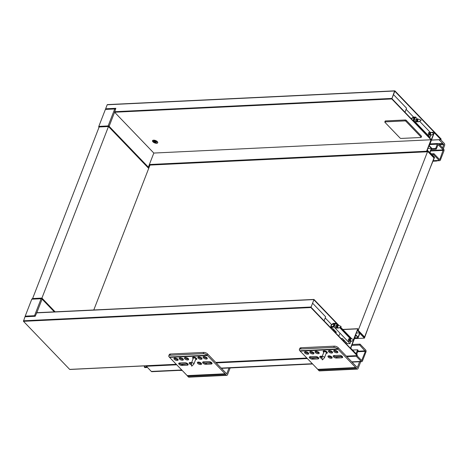 <?xml version="1.0" encoding="UTF-8"?>
<svg xmlns="http://www.w3.org/2000/svg" width="468" height="468" viewBox="0 0 468 468"><rect width="100%" height="100%" fill="white"/><g stroke="black" fill="none" stroke-linecap="round" stroke-linejoin="round"><path stroke-width="0.7" d="M179.613 362.963L184.86 362.712A2.235 1.018 21.2 0 1 187.2 363.396A2.235 1.018 21.2 0 1 188.142 364.765A2.235 1.018 21.2 0 1 187.247 365.198L181.999 365.45A2.235 1.018 21.2 0 1 179.659 364.771A2.235 1.018 21.2 0 1 178.723 363.402A2.235 1.018 21.2 0 1 179.613 362.963M179.168 363.039A2.235 1.018 -158.8 0 0 179.185 363.069A2.235 1.018 -158.8 0 0 182.362 364.525L186.679 364.01L187.609 364.274A2.235 1.018 -158.8 0 0 188.019 364.209A2.235 1.018 -158.8 0 0 188.054 364.198M181.999 365.45L182.362 364.525L182.853 364.437M203.516 361.822L208.763 361.571A2.235 1.018 21.2 0 1 211.103 362.255A2.235 1.018 21.2 0 1 212.045 363.618A2.235 1.018 21.2 0 1 211.15 364.057L205.902 364.309A2.235 1.018 21.2 0 1 203.562 363.624A2.235 1.018 21.2 0 1 202.621 362.255A2.235 1.018 21.2 0 1 203.516 361.822M203.071 361.893A2.235 1.018 -158.8 0 0 203.089 361.922A2.235 1.018 -158.8 0 0 206.265 363.379L207.435 363.016L211.513 363.127A2.235 1.018 -158.8 0 0 211.922 363.063A2.235 1.018 -158.8 0 0 211.957 363.051M205.902 364.309L206.265 363.379L206.757 363.291M183.029 364.379A2.609 1.188 21.2 0 1 179.209 363.028M229.01 367.994L226.734 373.862L207.576 353.925A2.983 1.357 -158.8 0 0 203.691 352.422L203.211 353.656A2.983 1.357 21.2 0 1 207.137 355.206L225.079 373.792L187.188 375.611L169.24 357.02A2.983 1.357 21.2 0 1 168.796 355.826A2.983 1.357 21.2 0 1 169.983 355.247L170.463 354.013A2.983 1.357 -158.8 0 0 169.276 354.592L168.796 355.826M207.558 355.557L169.662 357.371M174.277 359.319A2.235 1.018 21.2 0 1 173.944 358.424A2.235 1.018 21.2 0 1 176.395 358.289A2.235 1.018 21.2 0 1 178.115 360.044A2.235 1.018 21.2 0 1 176.477 360.418A2.235 1.018 21.2 0 1 174.277 359.319M184.772 358.816A2.235 1.018 21.2 0 1 184.439 357.921A2.235 1.018 21.2 0 1 186.89 357.786A2.235 1.018 21.2 0 1 188.61 359.541A2.235 1.018 21.2 0 1 186.966 359.915A2.235 1.018 21.2 0 1 184.772 358.816M198.18 358.172A2.235 1.018 21.2 0 1 197.847 357.283A2.235 1.018 21.2 0 1 200.298 357.142A2.235 1.018 21.2 0 1 202.018 358.897A2.235 1.018 21.2 0 1 200.374 359.272A2.235 1.018 21.2 0 1 198.18 358.172M203.428 357.921A2.235 1.018 21.2 0 1 203.089 357.031A2.235 1.018 21.2 0 1 205.546 356.891A2.235 1.018 21.2 0 1 207.266 358.646A2.235 1.018 21.2 0 1 205.622 359.02A2.235 1.018 21.2 0 1 203.428 357.921M193.167 358.64A2.235 1.018 21.2 0 1 192.933 358.424A2.235 1.018 21.2 0 1 192.6 357.534A2.235 1.018 21.2 0 1 195.051 357.394A2.235 1.018 21.2 0 1 196.771 359.149A2.235 1.018 21.2 0 1 195.601 359.582M179.525 359.067A2.235 1.018 21.2 0 1 179.191 358.172A2.235 1.018 21.2 0 1 181.642 358.038A2.235 1.018 21.2 0 1 183.362 359.793A2.235 1.018 21.2 0 1 181.724 360.167A2.235 1.018 21.2 0 1 179.525 359.067M197.712 363.396A2.235 1.018 21.2 0 1 197.379 362.507A2.235 1.018 21.2 0 1 199.83 362.367A2.235 1.018 21.2 0 1 201.55 364.122A2.235 1.018 21.2 0 1 199.906 364.496A2.235 1.018 21.2 0 1 197.712 363.396M191.5 364.835A2.235 1.018 21.2 0 1 189.552 363.788A2.235 1.018 21.2 0 1 189.212 362.899A2.235 1.018 21.2 0 1 191.582 362.723M206.932 363.232A2.609 1.188 21.2 0 1 203.112 361.881M188.031 364.162A2.609 1.188 21.2 0 1 186.679 364.01M191.47 363.618A2.609 1.188 21.2 0 1 189.739 362.565A2.609 1.188 21.2 0 1 189.704 362.524M178.004 359.442A2.609 1.188 21.2 0 1 174.47 358.096A2.609 1.188 21.2 0 1 174.429 358.055M188.499 358.938A2.609 1.188 21.2 0 1 184.959 357.593A2.609 1.188 21.2 0 1 184.924 357.552M201.907 358.295A2.609 1.188 21.2 0 1 198.368 356.949A2.609 1.188 21.2 0 1 198.333 356.909M207.154 358.043A2.609 1.188 21.2 0 1 203.615 356.698A2.609 1.188 21.2 0 1 203.58 356.657M183.251 359.19A2.609 1.188 21.2 0 1 179.718 357.844A2.609 1.188 21.2 0 1 179.677 357.804M201.439 363.519A2.609 1.188 21.2 0 1 197.905 362.173A2.609 1.188 21.2 0 1 197.865 362.133M211.934 363.016A2.609 1.188 21.2 0 1 210.582 362.87M189.663 362.536A2.235 1.018 -158.8 0 0 189.68 362.565A2.235 1.018 -158.8 0 0 189.914 362.858A2.235 1.018 -158.8 0 0 191.476 363.794M197.824 362.144A2.235 1.018 -158.8 0 0 197.841 362.173A2.235 1.018 -158.8 0 0 198.075 362.472A2.235 1.018 -158.8 0 0 201.427 363.566A2.235 1.018 -158.8 0 0 201.462 363.554M174.388 358.067A2.235 1.018 -158.8 0 0 174.406 358.096A2.235 1.018 -158.8 0 0 174.64 358.389A2.235 1.018 -158.8 0 0 177.992 359.482A2.235 1.018 -158.8 0 0 178.027 359.477M179.636 357.815A2.235 1.018 -158.8 0 0 179.654 357.844A2.235 1.018 -158.8 0 0 179.887 358.137A2.235 1.018 -158.8 0 0 183.24 359.237A2.235 1.018 -158.8 0 0 183.275 359.225M184.883 357.564A2.235 1.018 -158.8 0 0 184.901 357.593A2.235 1.018 -158.8 0 0 185.135 357.885A2.235 1.018 -158.8 0 0 188.487 358.985A2.235 1.018 -158.8 0 0 188.522 358.974M198.292 356.92A2.235 1.018 -158.8 0 0 198.309 356.949A2.235 1.018 -158.8 0 0 198.543 357.242A2.235 1.018 -158.8 0 0 201.895 358.342A2.235 1.018 -158.8 0 0 201.93 358.33M203.539 356.669A2.235 1.018 -158.8 0 0 203.557 356.698A2.235 1.018 -158.8 0 0 203.791 356.99A2.235 1.018 -158.8 0 0 207.143 358.09A2.235 1.018 -158.8 0 0 207.178 358.079M225.079 373.792L226.255 375.102A1.492 0.93 87.3 0 0 226.804 375.348A1.492 0.93 87.3 0 0 227.53 374.692L230.145 367.942M203.691 352.422L170.463 354.013M203.211 353.656L169.983 355.247M207.616 353.96L207.137 355.206L169.24 357.02M225.453 374.271L187.563 376.085L187.188 375.611M226.804 375.348L188.908 377.167A1.492 0.93 -92.7 0 1 188.358 376.915L187.563 376.085M310.202 356.71L315.45 356.458A2.235 1.018 21.2 0 1 317.79 357.142A2.235 1.018 21.2 0 1 318.726 358.511A2.235 1.018 21.2 0 1 317.836 358.944L312.589 359.196A2.235 1.018 21.2 0 1 310.249 358.511A2.235 1.018 21.2 0 1 309.307 357.142A2.235 1.018 21.2 0 1 310.202 356.71M309.757 356.78A2.235 1.018 -158.8 0 0 309.775 356.809A2.235 1.018 -158.8 0 0 312.952 358.266L317.269 357.757L318.199 358.014A2.235 1.018 -158.8 0 0 318.609 357.95A2.235 1.018 -158.8 0 0 318.638 357.944M312.589 359.196L312.952 358.266L313.443 358.178M334.105 355.563L339.347 355.311A2.235 1.018 21.2 0 1 341.693 355.996A2.235 1.018 21.2 0 1 342.629 357.365A2.235 1.018 21.2 0 1 341.739 357.798L336.492 358.049A2.235 1.018 21.2 0 1 334.146 357.365A2.235 1.018 21.2 0 1 333.21 355.996A2.235 1.018 21.2 0 1 334.105 355.563M333.661 355.639A2.235 1.018 -158.8 0 0 333.678 355.668A2.235 1.018 -158.8 0 0 336.855 357.119L341.166 356.61L342.096 356.868A2.235 1.018 -158.8 0 0 342.512 356.809A2.235 1.018 -158.8 0 0 342.541 356.797M336.492 358.049L336.855 357.119L337.346 357.031M313.618 358.119A2.609 1.188 21.2 0 1 309.798 356.768M359.594 361.741L357.318 367.602L338.165 347.665A2.983 1.357 -158.8 0 0 334.281 346.162L333.801 347.402A2.983 1.357 21.2 0 1 337.726 348.947L355.668 367.538L317.778 369.351L299.83 350.76A2.983 1.357 21.2 0 1 299.38 349.573A2.983 1.357 21.2 0 1 300.567 348.993L301.047 347.753A2.983 1.357 -158.8 0 0 299.859 348.332L299.38 349.573M338.148 349.298L300.251 351.117M304.867 353.065A2.235 1.018 21.2 0 1 304.528 352.17A2.235 1.018 21.2 0 1 306.985 352.03A2.235 1.018 21.2 0 1 308.704 353.79A2.235 1.018 21.2 0 1 307.061 354.159A2.235 1.018 21.2 0 1 304.867 353.065M315.362 352.562A2.235 1.018 21.2 0 1 315.022 351.667A2.235 1.018 21.2 0 1 317.48 351.526A2.235 1.018 21.2 0 1 319.194 353.287A2.235 1.018 21.2 0 1 317.556 353.662A2.235 1.018 21.2 0 1 315.362 352.562M328.77 351.918A2.235 1.018 21.2 0 1 328.431 351.023A2.235 1.018 21.2 0 1 330.888 350.883A2.235 1.018 21.2 0 1 332.602 352.644A2.235 1.018 21.2 0 1 330.964 353.018A2.235 1.018 21.2 0 1 328.77 351.918M334.017 351.667A2.235 1.018 21.2 0 1 333.678 350.772A2.235 1.018 21.2 0 1 336.135 350.631A2.235 1.018 21.2 0 1 337.849 352.392A2.235 1.018 21.2 0 1 336.211 352.767A2.235 1.018 21.2 0 1 334.017 351.667M323.757 352.381A2.235 1.018 21.2 0 1 323.523 352.17A2.235 1.018 21.2 0 1 323.183 351.275A2.235 1.018 21.2 0 1 325.64 351.135A2.235 1.018 21.2 0 1 327.36 352.895A2.235 1.018 21.2 0 1 326.19 353.328M310.114 352.813A2.235 1.018 21.2 0 1 309.775 351.918A2.235 1.018 21.2 0 1 312.232 351.778A2.235 1.018 21.2 0 1 313.946 353.539A2.235 1.018 21.2 0 1 312.308 353.907A2.235 1.018 21.2 0 1 310.114 352.813M328.302 357.142A2.235 1.018 21.2 0 1 327.963 356.247A2.235 1.018 21.2 0 1 330.42 356.113A2.235 1.018 21.2 0 1 332.134 357.868A2.235 1.018 21.2 0 1 330.496 358.242A2.235 1.018 21.2 0 1 328.302 357.142M322.089 358.576A2.235 1.018 21.2 0 1 320.141 357.534A2.235 1.018 21.2 0 1 319.802 356.639A2.235 1.018 21.2 0 1 322.171 356.47M337.522 356.979A2.609 1.188 21.2 0 1 333.702 355.627M318.62 357.909A2.609 1.188 21.2 0 1 317.269 357.757M322.06 357.359A2.609 1.188 21.2 0 1 320.328 356.306A2.609 1.188 21.2 0 1 320.287 356.265M308.593 353.182A2.609 1.188 21.2 0 1 305.054 351.837A2.609 1.188 21.2 0 1 305.019 351.796M319.088 352.679A2.609 1.188 21.2 0 1 315.549 351.333A2.609 1.188 21.2 0 1 315.514 351.292M332.496 352.041A2.609 1.188 21.2 0 1 328.957 350.69A2.609 1.188 21.2 0 1 328.922 350.649M337.744 351.79A2.609 1.188 21.2 0 1 334.205 350.438A2.609 1.188 21.2 0 1 334.164 350.397M313.841 352.93A2.609 1.188 21.2 0 1 310.302 351.585A2.609 1.188 21.2 0 1 310.266 351.544M332.028 357.265A2.609 1.188 21.2 0 1 328.489 355.92A2.609 1.188 21.2 0 1 328.454 355.879M342.523 356.762A2.609 1.188 21.2 0 1 341.166 356.61M320.252 356.283A2.235 1.018 -158.8 0 0 320.27 356.306A2.235 1.018 -158.8 0 0 320.498 356.604A2.235 1.018 -158.8 0 0 322.066 357.534M328.413 355.891A2.235 1.018 -158.8 0 0 328.431 355.92A2.235 1.018 -158.8 0 0 328.659 356.212A2.235 1.018 -158.8 0 0 332.017 357.306A2.235 1.018 -158.8 0 0 332.046 357.3M304.978 351.807A2.235 1.018 -158.8 0 0 304.996 351.837A2.235 1.018 -158.8 0 0 305.23 352.135A2.235 1.018 -158.8 0 0 308.582 353.229A2.235 1.018 -158.8 0 0 308.617 353.217M310.225 351.556A2.235 1.018 -158.8 0 0 310.243 351.585A2.235 1.018 -158.8 0 0 310.477 351.883A2.235 1.018 -158.8 0 0 313.829 352.977A2.235 1.018 -158.8 0 0 313.864 352.966M315.473 351.304A2.235 1.018 -158.8 0 0 315.49 351.333A2.235 1.018 -158.8 0 0 315.719 351.632A2.235 1.018 -158.8 0 0 319.077 352.726A2.235 1.018 -158.8 0 0 319.106 352.714M328.881 350.661A2.235 1.018 -158.8 0 0 328.899 350.69A2.235 1.018 -158.8 0 0 329.127 350.988A2.235 1.018 -158.8 0 0 332.485 352.082A2.235 1.018 -158.8 0 0 332.514 352.076M334.129 350.415A2.235 1.018 -158.8 0 0 334.146 350.438A2.235 1.018 -158.8 0 0 334.374 350.737A2.235 1.018 -158.8 0 0 337.732 351.831A2.235 1.018 -158.8 0 0 337.761 351.825M355.668 367.538L356.838 368.842A1.492 0.93 87.3 0 0 357.394 369.094A1.492 0.93 87.3 0 0 358.119 368.433L360.734 361.682M334.281 346.162L301.047 347.753M333.801 347.402L300.567 348.993M338.206 347.701L337.726 348.947L299.83 350.76M356.043 368.012L318.152 369.831L317.778 369.351M357.394 369.094L319.498 370.908A1.492 0.93 -92.7 0 1 318.948 370.656L318.152 369.831M181.777 369.983L151.316 371.44L146.338 366.257L176.799 364.8M351.819 345.431L359.699 345.051L360.056 344.126L365.631 349.929A1.492 0.93 -92.7 0 1 365.947 351.995L362.466 360.974A1.492 0.93 -92.7 0 1 361.741 361.635A1.492 0.93 -92.7 0 1 361.191 361.384L356.212 356.206A1.492 0.93 -92.7 0 1 355.926 355.75M360.056 344.126L352.176 344.501M151.316 371.44A1.492 0.93 87.3 0 0 151.866 371.691L182.034 370.246M356.066 353.697L357.575 349.801L358.172 350.421L356.663 354.317M359.699 345.051L365.35 351.374L361.688 360.518L356.979 355.703M146.051 365.806A1.492 0.93 87.3 0 0 146.338 366.257M357.575 349.801L352.556 350.041M146.893 366.836L144.255 366.965L144.676 365.871M147.49 367.456L144.852 367.585L144.255 366.965M178.817 370.399L182.257 370.475M269.767 366.04L282.906 365.414M352.966 340.47L353.317 340.839L350.438 348.274L311.009 307.236L313.893 299.807L338.475 325.395M353.533 339.557L357.862 328.7L357.698 330.268L364.467 337.317L368.55 326.787L364.426 338.142L359.845 333.374L358.166 337.709L355.774 335.223L350.754 348.169L357.324 355.007L357.224 355.692L310.887 307.546L314.01 299.497L339.043 325.547M176.307 364.285L69.673 369.398L23.482 321.317L310.887 307.546M36.802 312.776L35.164 316.286L24.962 316.772L23.482 321.317M353.317 340.839L352.193 340.891M340.224 327.208L351.222 338.656M364.426 338.142L354.457 338.621M340.493 327.056L351.784 338.809M359.769 332.859L358.084 337.194L355.698 334.708L357.376 330.373L359.769 332.859L356.353 333.023M358.166 337.709L354.75 337.873M312.577 303.194L325.646 316.801L324.078 320.843M325.207 317.93L331.596 324.581M333.813 330.975L334.205 329.975M338.791 336.153L339.68 333.865M333.976 330.554A3.726 1.696 21.2 0 1 334.953 330.753M336.825 325.716A1.305 0.813 -92.7 0 1 337.194 327.161A1.305 0.813 -92.7 0 1 336.469 328.103A1.305 0.813 -92.7 0 1 335.591 326.839A1.305 0.813 -92.7 0 1 336.34 325.494A1.305 0.813 -92.7 0 1 336.825 325.716M336.17 328.027A1.305 0.813 87.3 0 0 336.632 326.951A1.305 0.813 87.3 0 0 336.24 325.746A1.305 0.813 87.3 0 0 336.053 325.593M349.567 338.978A1.305 0.813 -92.7 0 1 349.941 340.423A1.305 0.813 -92.7 0 1 349.21 341.365A1.305 0.813 -92.7 0 1 348.338 340.101A1.305 0.813 -92.7 0 1 349.087 338.762A1.305 0.813 -92.7 0 1 349.567 338.978M348.912 341.295A1.305 0.813 87.3 0 0 349.38 340.218A1.305 0.813 87.3 0 0 348.988 339.007A1.305 0.813 87.3 0 0 348.8 338.861M334.094 325.512L332.666 324.026L332.906 323.411L335.533 323.283L337.598 325.435M339.622 327.536L350.345 338.697M335.884 331.724L334.597 331.789M332.666 324.026L334.708 323.932L333.748 326.407L331.707 326.506L331.467 327.126L336.445 332.303L335.152 332.368M341.131 338.586L342.418 338.522L347.396 343.705L350.017 343.576L334.088 326.997L331.467 327.126M335.533 323.283L334.088 326.997M350.912 341.283L350.017 343.576M54.744 311.846L42.05 298.637A0.743 0.743 0 0 0 41.477 298.409L32.146 298.853A0.743 0.462 87.3 0 0 31.783 299.187L41.114 298.736A0.743 0.339 21.2 0 1 42.091 299.122A0.743 0.474 -43.9 0 0 41.751 298.531A0.743 0.462 87.3 0 0 41.114 298.736L34.527 315.707A0.743 0.339 21.2 0 1 35.299 315.929M29.256 316.567L25.6 316.567L25.202 316.152L31.783 299.187M34.527 315.707L25.202 316.152M440.628 139.68L444.284 143.401A1.492 0.93 -92.7 0 1 444.6 145.466L443.348 148.695M442.552 147.865L443.804 144.635L439.031 139.756M442.623 143.495L438.534 143.694M437.369 160.77A2.983 1.901 136.1 0 1 436.264 161.062L433.052 161.214M443.804 144.635L439.639 144.834M443.044 143.851L438.885 144.05M431.221 153.802L433.93 153.674L433.567 154.604L439.142 160.407A1.492 0.93 87.3 0 0 439.698 160.659A1.492 0.93 87.3 0 0 440.423 159.998L443.904 151.012A1.492 0.93 87.3 0 0 443.588 148.947L438.61 143.764A1.492 0.93 87.3 0 0 438.06 143.512A1.492 0.93 87.3 0 0 437.334 144.173L435.649 148.514L436.252 149.134L431.215 149.374M433.567 154.604L432.058 154.674M433.93 153.674L439.505 159.477L439.826 159.372L443.225 149.877L438.112 144.63L436.252 149.134M435.649 148.514L431.473 148.713M149.614 166.041L148.76 166.081M149.772 164.929L149.374 164.514L153.82 153.059L148.344 167.152A0.743 0.474 136.1 0 1 147.964 167.626M108.09 126.547A0.743 0.462 -92.7 0 1 108.137 125.939A0.743 0.339 21.2 0 1 109.12 126.325A0.743 0.474 136.1 0 1 108.74 126.799M98.976 127.431A0.743 0.462 -92.7 0 1 98.806 126.383L108.137 125.939L114.718 108.968L105.394 109.413L98.806 126.383M114.718 108.968A0.743 0.339 21.2 0 1 115.491 109.19M154.686 140.418L154.405 141.143L152.825 140.985L153.141 141.482L153.311 141.032M153.141 141.482L154.715 141.634L154.996 140.909M155.674 141.266L155.505 141.71L157.078 141.862L156.768 141.371L155.189 141.219L154.575 140.242M154.715 141.634L155.341 142.617L156.125 142.693L155.505 141.71M155.341 142.617L155.622 141.898M154.44 140.219L153.867 140.166M153.785 140.166L154.405 141.143M157.769 142.57A2.796 1.269 21.2 0 1 155.633 142.857A2.796 1.269 21.2 0 1 153.059 141.517A2.796 1.269 21.2 0 1 152.597 140.564M152.937 141.827A2.796 1.269 -158.8 0 0 155.68 143.202A2.796 1.269 -158.8 0 0 157.734 142.734A2.796 1.269 -158.8 0 0 155.581 140.535A2.796 1.269 -158.8 0 0 152.515 140.71A2.796 1.269 -158.8 0 0 152.937 141.827M433.789 133.772L431.642 134.948A1.305 0.813 -92.7 0 1 431.408 135.018A1.305 0.813 -92.7 0 1 430.929 134.796A1.305 0.813 -92.7 0 1 430.554 133.351A1.305 0.813 -92.7 0 1 431.285 132.409A1.305 0.813 -92.7 0 1 431.525 132.456L433.777 133.415L433.789 133.772L434.228 132.239L430.314 132.426M434.228 132.239L394.799 91.207L391.921 98.637L431.344 139.675L433.59 133.883M441.119 138.978L394.922 90.897L394.6 90.997L391.798 98.947L431.028 139.774L426.582 151.234L426.798 151.813L427.366 150.655L434.134 157.704L430.051 168.234L434.573 157.289L429.993 152.527L431.677 148.192L429.285 145.7L434.31 132.76L440.879 139.599L441.119 138.978M431.028 139.774L153.82 153.059L114.59 112.226L115.836 108.307L105.633 108.792L106.189 109.377M394.6 90.997L107.195 104.768L105.633 108.792M107.195 104.768L107.511 104.668M434.134 157.704L433.737 157.722M429.677 152.626L431.356 148.292L428.969 145.805L427.284 150.14L429.677 152.626M427.939 148.455L431.356 148.292M413.613 117.129L406.119 109.331M404.99 112.244L406.557 108.202L393.489 94.6M415.982 121.639A1.305 0.813 87.3 0 0 416.461 121.855A1.305 0.813 87.3 0 0 417.21 120.516A1.305 0.813 87.3 0 0 416.339 119.252A1.305 0.813 87.3 0 0 415.607 120.194A1.305 0.813 87.3 0 0 415.982 121.639M416.052 119.352A1.305 0.813 -92.7 0 1 416.631 120.545A1.305 0.813 -92.7 0 1 416.169 121.785M428.723 134.901A1.305 0.813 87.3 0 0 429.209 135.123A1.305 0.813 87.3 0 0 429.957 133.778A1.305 0.813 87.3 0 0 429.08 132.514A1.305 0.813 87.3 0 0 428.355 133.456A1.305 0.813 87.3 0 0 428.723 134.901M428.793 132.614A1.305 0.813 -92.7 0 1 429.372 133.807A1.305 0.813 -92.7 0 1 428.91 135.047M413.209 120.797L414.086 120.756L430.016 137.335L429.138 137.376M412.647 120.217L413.741 120.165L414.706 117.684L412.665 117.784L414.092 119.27M414.086 120.756L415.525 117.041L412.905 117.164L412.665 117.784M430.338 132.456L419.615 121.294M417.596 119.188L415.525 117.041M430.016 137.335L430.905 135.041M385.117 121.861A0.743 0.339 -158.8 0 0 384.819 122.002A0.743 0.339 -158.8 0 0 384.93 122.3L400.064 138.054A0.743 0.339 -158.8 0 0 401.047 138.44L420.867 137.487A0.743 0.339 -158.8 0 0 421.165 137.346A0.743 0.339 -158.8 0 0 421.054 137.048L421.411 136.118L406.277 120.37L405.92 121.294A0.743 0.339 -158.8 0 0 404.937 120.908L405.3 119.978L385.474 120.931L385.117 121.861L404.937 120.908M384.819 122.002L385.182 121.077A0.743 0.339 21.2 0 1 385.474 120.931M405.3 119.978A0.743 0.339 21.2 0 1 406.277 120.37M421.411 136.118A0.743 0.339 21.2 0 1 421.528 136.416L421.165 137.346M405.92 121.294L421.054 137.048M358.213 330.373L427.641 151.38L434.017 158.014L364.59 337.007L358.213 330.373L357.815 330.396M364.59 337.007L364.186 337.024M427.641 151.38L427.073 151.41M93.787 309.974L149.988 165.075M55.136 311.828L41.933 298.087L32.608 298.537L32.877 298.818M32.608 298.537L99.152 126.974L108.477 126.53L41.933 298.087M108.477 126.53L148.701 168.392M353.814 339.686L353.796 340.02L353.814 339.686M351.772 338.873A1.305 0.813 87.3 0 0 351.526 338.697A1.305 0.813 87.3 0 0 351.287 338.651A1.305 0.813 87.3 0 0 350.538 339.996A1.305 0.813 87.3 0 0 351.415 341.26A1.305 0.813 87.3 0 0 351.644 341.195L353.796 340.02M345.32 342.945A2.796 1.743 87.3 0 0 345.782 343.026A2.796 1.743 87.3 0 0 346.478 342.751M343.904 340.072A2.796 1.743 87.3 0 0 344.29 341.874M343.711 341.271A2.796 1.743 -92.7 0 1 343.57 339.727M322.44 359.757L322.119 359.711L322.44 359.757M322.458 359.845L324.441 357.78A1.305 0.591 -158.8 0 0 324.5 357.687A1.305 0.591 -158.8 0 0 324.301 357.166A1.305 0.591 -158.8 0 0 323.019 356.522A1.305 0.591 -158.8 0 0 322.066 356.739A1.305 0.591 -158.8 0 0 322.048 356.85L322.119 359.711M322.066 356.739L323.961 351.86A1.305 0.591 21.2 0 1 324.915 351.644A1.305 0.591 21.2 0 1 326.196 352.281A1.305 0.591 21.2 0 1 326.395 352.802L324.5 357.687M323.885 352.047A1.381 0.626 21.2 0 1 325.4 351.749A1.381 0.626 21.2 0 1 326.319 352.995M191.851 366.017L191.529 365.97L191.851 366.017M191.868 366.105L193.851 364.034A1.305 0.591 -158.8 0 0 193.91 363.94A1.305 0.591 -158.8 0 0 193.717 363.42A1.305 0.591 -158.8 0 0 192.436 362.776A1.305 0.591 -158.8 0 0 191.476 362.998A1.305 0.591 -158.8 0 0 191.459 363.11L191.529 365.97M191.476 362.998L193.372 358.119A1.305 0.591 21.2 0 1 194.325 357.897A1.305 0.591 21.2 0 1 195.606 358.541A1.305 0.591 21.2 0 1 195.805 359.061L193.91 363.94M193.296 358.307A1.381 0.626 21.2 0 1 194.817 358.002A1.381 0.626 21.2 0 1 195.729 359.248M341.067 326.424L341.049 326.758L341.067 326.424M339.025 325.611A1.305 0.813 87.3 0 0 338.779 325.435A1.305 0.813 87.3 0 0 338.545 325.389A1.305 0.813 87.3 0 0 337.797 326.734A1.305 0.813 87.3 0 0 338.668 327.998A1.305 0.813 87.3 0 0 338.902 327.928L341.049 326.758M333.245 326.43A1.305 0.813 -92.7 0 1 333.953 325.611L334.058 325.605M333.193 326.436A1.381 0.86 -92.7 0 1 334.082 325.547M332.572 329.683A2.796 1.743 87.3 0 0 333.04 329.759A2.796 1.743 87.3 0 0 333.737 329.484M332.806 324.172A2.796 1.743 87.3 0 0 332.771 324.172A2.796 1.743 87.3 0 0 331.303 325.734A2.796 1.743 87.3 0 0 331.543 328.612M330.964 328.004A2.796 1.743 -92.7 0 1 332.42 324.189A2.796 1.743 -92.7 0 1 332.596 324.195M420.948 120.487L421.03 120.153L420.948 120.487M421.048 120.51L418.895 121.686A1.305 0.813 -92.7 0 1 418.667 121.75A1.305 0.813 -92.7 0 1 418.181 121.534A1.305 0.813 -92.7 0 1 417.813 120.089A1.305 0.813 -92.7 0 1 418.538 119.147A1.305 0.813 -92.7 0 1 418.778 119.188L421.03 120.153M414.057 119.358L413.946 119.363A1.305 0.813 87.3 0 0 413.238 120.188M414.081 119.299A1.381 0.86 87.3 0 0 413.191 120.188M411.483 119.001A2.796 1.743 -92.7 0 1 412.77 117.93A2.796 1.743 -92.7 0 1 412.805 117.93M412.595 117.954A2.796 1.743 87.3 0 0 412.419 117.948A2.796 1.743 87.3 0 0 411.261 118.767M187.247 365.198L187.609 364.274M211.15 364.057L211.513 363.127M226.255 375.102L188.358 376.915M317.836 358.944L318.199 358.014M341.739 357.798L342.096 356.868M356.838 368.842L318.948 370.656M216.292 362.905L307.388 358.541M346.882 356.651L356.212 356.206M361.191 361.384L351.86 361.834M312.367 363.724L221.27 368.088M357.868 351.211L365.274 350.854M361.471 360.372L361.869 360.354M365.35 351.374L357.663 351.743M357.084 355.627L346.39 356.142M342.161 356.341L335.334 356.669M331.666 356.844L330.086 356.92M318.258 357.488L311.431 357.815M306.897 358.032L215.801 362.396M211.571 362.601L204.75 362.928M201.076 363.104L199.503 363.18M187.668 363.741L180.847 364.069M342.909 329.571L357.681 328.864M36.486 312.876L313.695 299.596M310.81 307.031L23.4 320.796M36.826 312.706L42.091 299.122L54.335 311.863M433.257 160.688L439.142 160.407M437.334 144.173L429.735 144.542M443.225 149.877L430.788 150.474M430.583 151L443.307 150.392M439.826 159.372L439.423 159.395M114.584 112.226L109.12 126.325L148.344 167.152M149.374 164.514L426.582 151.234M391.798 98.947L114.59 112.226M114.514 111.712L391.722 98.432M431.478 140.049L440.879 139.599M361.741 361.635L352.111 362.097M312.624 363.987L221.528 368.351M357.862 328.7L342.769 329.425M313.876 299.432L36.668 312.712M357.224 355.692L346.455 356.206M342.231 356.411L335.498 356.733M331.736 356.909L330.256 356.985M318.328 357.552L311.6 357.874M306.961 358.096L215.865 362.46M211.641 362.665L204.914 362.987M201.146 363.168L199.666 363.238M187.738 363.811L181.011 364.133M176.372 364.356L69.814 369.463M433.146 160.969L439.698 160.659M429.987 143.904L438.06 143.512M149.59 165.093L426.798 151.813M431.455 140.119L441.014 139.657M107.377 104.604L394.781 90.833M353.779 339.663L351.526 338.697M349.21 341.365L351.415 341.26M349.087 338.762L351.287 338.651M345.782 343.026L345.431 343.038M326.307 353.018L327.389 352.702M323.874 352.076L323.289 351.111M195.723 359.272L196.8 358.962M193.29 358.33L192.705 357.371M341.032 326.401L338.779 325.435M336.469 328.103L338.668 327.998M336.34 325.494L338.545 325.389M332.771 324.172L332.42 324.189M333.04 329.759L332.69 329.776M431.285 132.409L429.08 132.514M431.408 135.018L429.209 135.123M418.538 119.147L416.339 119.252M418.667 121.75L416.461 121.855M412.419 117.948L412.77 117.93"/></g></svg>
